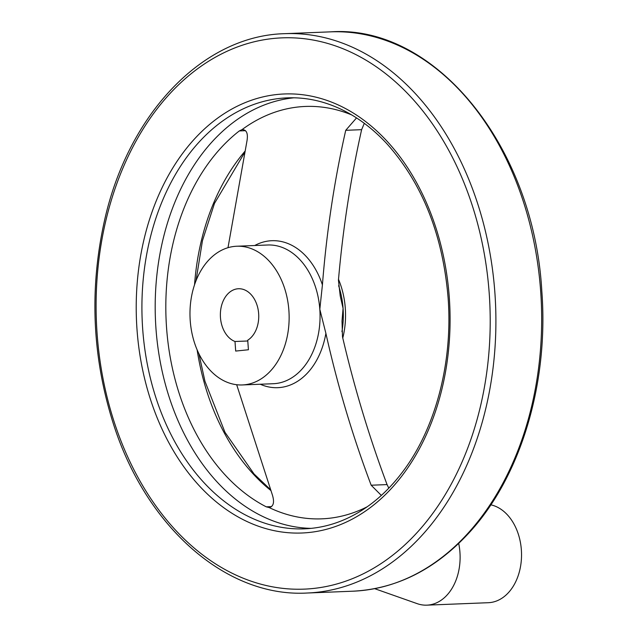 <?xml version="1.0" encoding="UTF-8"?>
<svg xmlns="http://www.w3.org/2000/svg" width="637" height="637" viewBox="0 0 637 637"><rect width="100%" height="100%" fill="white"/><g stroke="black" fill="none" stroke-linecap="round" stroke-linejoin="round"><path stroke-width="0.96" d="M227.99 247.705L247.06 140.419C248.119 133.252 246.455 129.653 242.06 129.606L239.329 130.927A207.121 147.84 -92.3 0 0 166.56 327.721A207.121 147.84 -92.3 0 0 266.274 506.837L269.196 507.554M367.254 506.741A206.356 147.298 87.7 0 1 269.156 507.562C273.464 506.511 274.579 502.434 272.501 495.331L236.677 384.724M356.529 117.917L345.732 130.314C334.329 180.605 326.558 232.139 322.418 284.906L319.814 309.303L325.889 333.358C337.53 385.433 352.619 436.05 371.172 485.219L381.332 495.419M388.801 488.149L387.065 484.59C369.126 436.703 354.276 387.431 342.499 336.79L342.013 321.056L343.072 308.38L340.23 295.982L338.438 280.176C342.897 228.938 350.629 178.774 361.625 129.677L364.308 123.331M288.895 310.538A69.417 49.551 87.7 0 1 242.315 384.947A69.417 49.551 87.7 0 1 190.049 317.56A69.417 49.551 87.7 0 1 236.797 246.232A69.417 49.551 87.7 0 1 288.895 310.538M235.69 351.067L234.997 341.496A26.873 19.182 87.7 0 1 220.442 312.393A26.873 19.182 87.7 0 1 238.485 288.744A26.873 19.182 87.7 0 1 258.16 309.717A26.873 19.182 87.7 0 1 247.729 340.198L248.422 349.761L235.69 351.067M242.721 129.534L242.06 129.606A206.356 147.298 87.7 0 1 351.656 114.899M338.478 279.261A69.417 49.551 87.7 0 1 345.302 308.292A69.417 49.551 87.7 0 1 342.746 338.128M458.712 543.449A49.264 35.162 87.7 0 1 459.938 552.343A49.264 35.162 87.7 0 1 426.886 605.15A49.264 35.162 87.7 0 1 417.211 603.661L374.66 588.668M490.84 504.83A49.264 35.162 87.7 0 1 521.361 549.898A49.264 35.162 87.7 0 1 488.308 602.706L426.886 605.15M247.793 340.986L234.997 341.496M271.577 506.622L266.274 506.837M325.889 333.358A73.55 52.497 87.7 0 1 260.246 384.238M387.065 484.59L371.172 485.219M361.625 129.677L345.732 130.314M304.542 528.837A215.656 153.939 87.7 0 1 142.155 319.463A215.656 153.939 87.7 0 1 287.391 97.859C305.991 97.15 324.217 101.108 342.053 109.731C358.4 117.694 373.489 129.192 387.32 144.225C422.554 183.934 442.811 235.069 448.09 297.638C453.13 363.639 434.888 431.177 400.474 474.669C387.877 490.753 373.752 503.413 358.09 512.658C340.994 522.666 323.142 528.065 304.542 528.837M311.143 528.368A215.656 153.939 87.7 0 1 155.428 318.938A215.656 153.939 87.7 0 1 294.007 97.795M338.629 285.695A69.417 49.551 87.7 0 1 343.072 308.38A69.417 49.551 87.7 0 1 341.918 331.662M254.728 245.516A73.55 52.497 87.7 0 1 322.418 284.906M236.797 246.232L267.723 244.998A69.417 49.551 87.7 0 1 319.814 309.303A69.417 49.551 87.7 0 1 273.241 383.721L242.315 384.947M245.532 130.681L239.329 130.927M270.805 490.458A207.121 147.84 87.7 0 1 197.128 349.872M194.54 284.787A207.121 147.84 87.7 0 1 244.903 151.327M540.662 291.141A279.898 199.787 87.7 0 1 352.85 591.2C396.795 588.914 435.748 569.215 469.716 532.094C520.994 476.07 548.855 382.606 541.816 291.149C533.949 146.741 435.214 24.373 330.595 31.85A279.898 199.787 87.7 0 1 540.662 291.141M494.901 292.964A279.898 199.787 87.7 0 1 307.098 593.023C226.039 597.625 145.793 526.759 113.211 423.287C92.214 356.688 89.284 289.246 104.42 220.959C128.077 113.912 202.956 35.505 284.835 33.673A279.898 199.787 87.7 0 1 494.901 292.964M489.216 293.37A275.869 196.913 87.7 0 1 212.185 561.683A275.869 196.913 87.7 0 1 178.041 85.326A275.869 196.913 87.7 0 1 489.216 293.37M449.292 297.463A219.693 156.813 87.7 0 1 228.667 511.137A219.693 156.813 87.7 0 1 201.475 131.779A219.693 156.813 87.7 0 1 449.292 297.463M270.518 489.638L254.036 473.968L224.988 432.332L204.955 381.292L198.903 353.75M195.997 280.782L202.462 240.635L214.51 203.33L244.672 152.506M330.595 31.85L284.835 33.673M352.85 591.2L307.098 593.023"/></g></svg>
